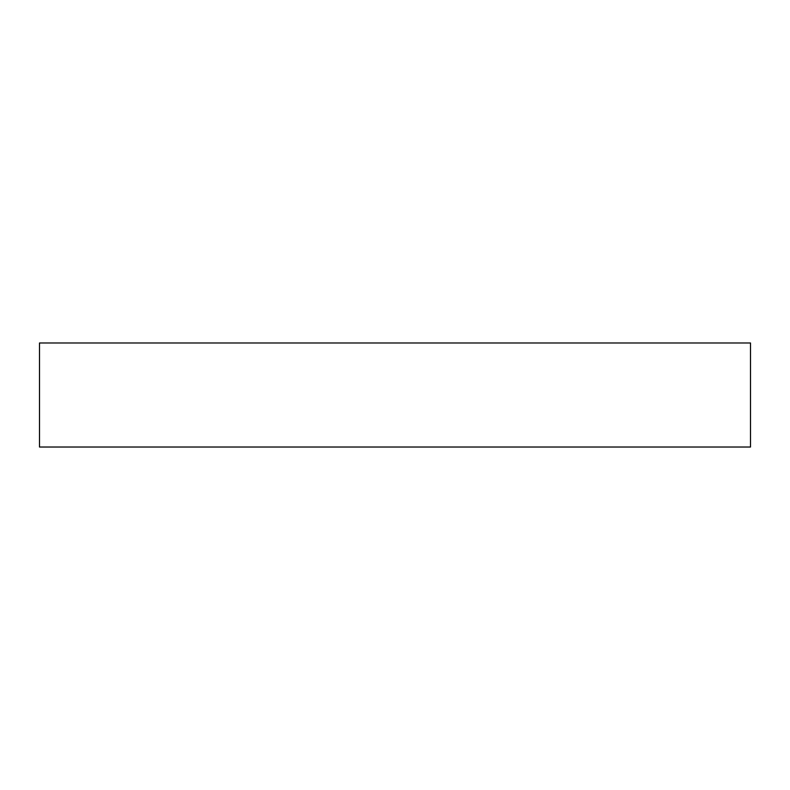 <?xml version="1.0" encoding="UTF-8"?>
<svg xmlns="http://www.w3.org/2000/svg" width="790" height="790" viewBox="0 0 790 790"><rect width="100%" height="100%" fill="white"/><g stroke="black" fill="none" stroke-linecap="round" stroke-linejoin="round"><path stroke-width="1.19" d="M750.5 342.978L39.5 342.978L39.5 447.022L750.5 447.022L750.5 342.978"/></g></svg>
